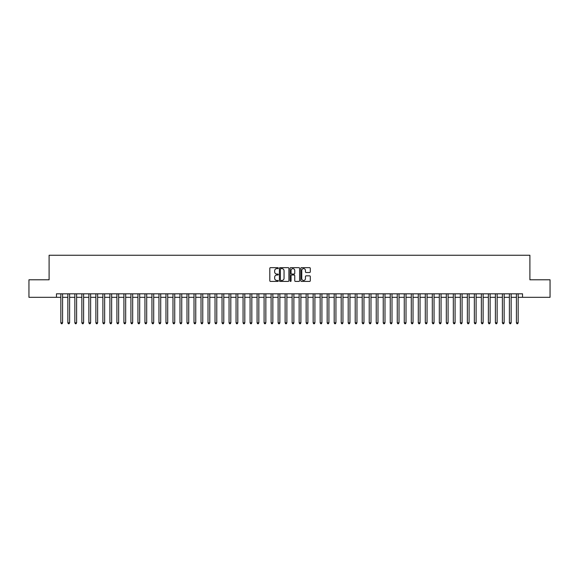 <?xml version="1.0" encoding="UTF-8"?>
<svg xmlns="http://www.w3.org/2000/svg" width="579" height="579" viewBox="0 0 579 579"><rect width="100%" height="100%" fill="white"/><g stroke="black" fill="none" stroke-linecap="round" stroke-linejoin="round"><path stroke-width="0.87" d="M278.289 268.135A0.485 0.485 0 0 0 277.804 267.657L270.494 267.657A0.688 0.688 0 0 0 269.807 268.345L269.807 280.728A0.688 0.688 0 0 0 270.494 281.416L277.804 281.416A0.485 0.485 0 0 0 278.289 280.931A0.485 0.485 0 0 0 277.804 280.453L276.856 280.453A2.2 2.2 0 0 1 274.656 278.253L274.656 277.218A2.2 2.2 0 0 1 276.856 275.018L277.804 275.018A0.485 0.485 0 0 0 278.289 274.533A0.485 0.485 0 0 0 277.804 274.055L276.856 274.055A2.2 2.2 0 0 1 274.656 271.855L274.656 270.82A2.2 2.2 0 0 1 276.856 268.62L277.804 268.62A0.485 0.485 0 0 0 278.289 268.135M309.606 272.506A0.688 0.688 0 0 0 310.293 271.819L310.293 268.345A0.688 0.688 0 0 0 309.606 267.657L301.485 267.657A0.688 0.688 0 0 0 300.798 268.345L300.798 280.728A0.688 0.688 0 0 0 301.485 281.416L309.606 281.416A0.688 0.688 0 0 0 310.293 280.728L310.293 276.53A0.688 0.688 0 0 0 309.606 275.843L306.132 275.843A0.688 0.688 0 0 0 305.444 276.53L305.444 278.615A1.838 1.838 0 0 1 303.606 280.453A1.838 1.838 0 0 1 301.76 278.615L301.76 270.458A1.838 1.838 0 0 1 303.606 268.62A1.838 1.838 0 0 1 305.444 270.458L305.444 271.819A0.688 0.688 0 0 0 306.132 272.506L309.606 272.506M56.46 297.317L28.95 297.317L28.95 279.795L49.099 279.795L49.099 255.259L529.901 255.259L529.901 279.795L550.05 279.795L550.05 297.317L522.54 297.317L522.54 293.814L56.46 293.814L56.46 297.317L60.838 297.317M288.899 268.345A0.688 0.688 0 0 0 288.212 267.657L280.091 267.657A0.688 0.688 0 0 0 279.404 268.345L279.404 280.728A0.688 0.688 0 0 0 280.091 281.416L288.212 281.416A0.688 0.688 0 0 0 288.899 280.728L288.899 268.345M290.788 267.657L298.909 267.657A0.688 0.688 0 0 1 299.596 268.345L299.596 280.728A0.688 0.688 0 0 1 298.909 281.416L295.435 281.416A0.688 0.688 0 0 1 294.747 280.728L294.747 275.705A0.688 0.688 0 0 0 294.06 275.018L291.751 275.018A0.688 0.688 0 0 0 291.063 275.705L291.063 280.931A0.485 0.485 0 0 1 290.586 281.416A0.485 0.485 0 0 1 290.101 280.931L290.101 268.345A0.688 0.688 0 0 1 290.788 267.657M62.59 297.317L67.852 297.317M69.603 297.317L74.857 297.317M76.609 297.317L81.863 297.317M83.615 297.317L88.876 297.317M90.628 297.317L95.882 297.317M97.634 297.317L102.896 297.317M104.647 297.317L109.901 297.317M111.653 297.317L116.907 297.317M118.659 297.317L123.92 297.317M125.672 297.317L130.926 297.317M132.678 297.317L137.94 297.317M139.691 297.317L144.945 297.317M146.697 297.317L151.951 297.317M153.703 297.317L158.964 297.317M160.716 297.317L165.97 297.317M167.722 297.317L172.976 297.317M174.735 297.317L179.989 297.317M181.741 297.317L186.995 297.317M188.747 297.317L194.008 297.317M195.76 297.317L201.014 297.317M202.766 297.317L208.02 297.317M209.779 297.317L215.033 297.317M216.785 297.317L222.039 297.317M223.791 297.317L229.052 297.317M230.804 297.317L236.058 297.317M237.81 297.317L243.064 297.317M244.816 297.317L250.077 297.317M251.829 297.317L257.083 297.317M258.835 297.317L264.096 297.317M265.848 297.317L271.102 297.317M272.854 297.317L278.108 297.317M279.86 297.317L285.121 297.317M286.873 297.317L292.127 297.317M293.879 297.317L299.14 297.317M300.892 297.317L306.146 297.317M307.898 297.317L313.152 297.317M314.904 297.317L320.165 297.317M321.917 297.317L327.171 297.317M328.923 297.317L334.184 297.317M335.936 297.317L341.19 297.317M342.942 297.317L348.196 297.317M349.948 297.317L355.209 297.317M356.961 297.317L362.215 297.317M363.967 297.317L369.221 297.317M370.98 297.317L376.234 297.317M377.986 297.317L383.24 297.317M384.992 297.317L390.253 297.317M392.005 297.317L397.259 297.317M399.011 297.317L404.265 297.317M406.024 297.317L411.278 297.317M413.03 297.317L418.284 297.317M420.036 297.317L425.297 297.317M427.049 297.317L432.303 297.317M434.055 297.317L439.309 297.317M441.06 297.317L446.322 297.317M448.074 297.317L453.328 297.317M455.08 297.317L460.341 297.317M462.093 297.317L467.347 297.317M469.099 297.317L474.353 297.317M476.104 297.317L481.366 297.317M483.118 297.317L488.372 297.317M490.124 297.317L495.385 297.317M497.137 297.317L502.391 297.317M504.143 297.317L509.397 297.317M511.148 297.317L516.41 297.317M518.162 297.317L522.54 297.317M280.851 268.62A0.485 0.485 0 0 0 280.366 269.105L280.366 279.968A0.485 0.485 0 0 0 280.851 280.453L281.85 280.453A2.2 2.2 0 0 0 284.05 278.253L284.05 270.82A2.2 2.2 0 0 0 281.85 268.62L280.851 268.62M294.747 270.494A1.838 1.838 0 0 0 292.909 268.656A1.838 1.838 0 0 0 291.063 270.494L291.063 273.368A0.688 0.688 0 0 0 291.751 274.055L294.06 274.055A0.688 0.688 0 0 0 294.747 273.368L294.747 270.494M62.59 293.814L62.59 322.829L60.838 322.829L60.838 293.814M62.59 322.829L62.069 323.741L61.367 323.741L60.838 322.829M69.603 293.814L69.603 322.829L67.852 322.829L67.852 293.814M69.603 322.829L69.075 323.741L68.373 323.741L67.852 322.829M76.609 293.814L76.609 322.829L74.857 322.829L74.857 293.814M76.609 322.829L76.081 323.741L75.386 323.741L74.857 322.829M83.615 293.814L83.615 322.829L81.863 322.829L81.863 293.814M83.615 322.829L83.094 323.741L82.392 323.741L81.863 322.829M90.628 293.814L90.628 322.829L88.876 322.829L88.876 293.814M90.628 322.829L90.1 323.741L89.398 323.741L88.876 322.829M97.634 293.814L97.634 322.829L95.882 322.829L95.882 293.814M97.634 322.829L97.113 323.741L96.411 323.741L95.882 322.829M104.647 293.814L104.647 322.829L102.896 322.829L102.896 293.814M104.647 322.829L104.119 323.741L103.417 323.741L102.896 322.829M111.653 293.814L111.653 322.829L109.901 322.829L109.901 293.814M111.653 322.829L111.125 323.741L110.43 323.741L109.901 322.829M118.659 293.814L118.659 322.829L116.907 322.829L116.907 293.814M118.659 322.829L118.138 323.741L117.436 323.741L116.907 322.829M125.672 293.814L125.672 322.829L123.92 322.829L123.92 293.814M125.672 322.829L125.144 323.741L124.442 323.741L123.92 322.829M132.678 293.814L132.678 322.829L130.926 322.829L130.926 293.814M132.678 322.829L132.157 323.741L131.455 323.741L130.926 322.829M139.691 293.814L139.691 322.829L137.94 322.829L137.94 293.814M139.691 322.829L139.163 323.741L138.461 323.741L137.94 322.829M146.697 293.814L146.697 322.829L144.945 322.829L144.945 293.814M146.697 322.829L146.169 323.741L145.474 323.741L144.945 322.829M153.703 293.814L153.703 322.829L151.951 322.829L151.951 293.814M153.703 322.829L153.182 323.741L152.48 323.741L151.951 322.829M160.716 293.814L160.716 322.829L158.964 322.829L158.964 293.814M160.716 322.829L160.188 323.741L159.486 323.741L158.964 322.829M167.722 293.814L167.722 322.829L165.97 322.829L165.97 293.814M167.722 322.829L167.201 323.741L166.499 323.741L165.97 322.829M174.735 293.814L174.735 322.829L172.976 322.829L172.976 293.814M174.735 322.829L174.207 323.741L173.505 323.741L172.976 322.829M181.741 293.814L181.741 322.829L179.989 322.829L179.989 293.814M181.741 322.829L181.213 323.741L180.51 323.741L179.989 322.829M188.747 293.814L188.747 322.829L186.995 322.829L186.995 293.814M188.747 322.829L188.226 323.741L187.524 323.741L186.995 322.829M195.76 293.814L195.76 322.829L194.008 322.829L194.008 293.814M195.76 322.829L195.232 323.741L194.53 323.741L194.008 322.829M202.766 293.814L202.766 322.829L201.014 322.829L201.014 293.814M202.766 322.829L202.245 323.741L201.543 323.741L201.014 322.829M209.779 293.814L209.779 322.829L208.02 322.829L208.02 293.814M209.779 322.829L209.251 323.741L208.549 323.741L208.02 322.829M216.785 293.814L216.785 322.829L215.033 322.829L215.033 293.814M216.785 322.829L216.257 323.741L215.554 323.741L215.033 322.829M223.791 293.814L223.791 322.829L222.039 322.829L222.039 293.814M223.791 322.829L223.27 323.741L222.568 323.741L222.039 322.829M230.804 293.814L230.804 322.829L229.052 322.829L229.052 293.814M230.804 322.829L230.276 323.741L229.573 323.741L229.052 322.829M237.81 293.814L237.81 322.829L236.058 322.829L236.058 293.814M237.81 322.829L237.281 323.741L236.587 323.741L236.058 322.829M244.816 293.814L244.816 322.829L243.064 322.829L243.064 293.814M244.816 322.829L244.295 323.741L243.593 323.741L243.064 322.829M251.829 293.814L251.829 322.829L250.077 322.829L250.077 293.814M251.829 322.829L251.3 323.741L250.598 323.741L250.077 322.829M258.835 293.814L258.835 322.829L257.083 322.829L257.083 293.814M258.835 322.829L258.314 323.741L257.612 323.741L257.083 322.829M265.848 293.814L265.848 322.829L264.096 322.829L264.096 293.814M265.848 322.829L265.32 323.741L264.617 323.741L264.096 322.829M272.854 293.814L272.854 322.829L271.102 322.829L271.102 293.814M272.854 322.829L272.325 323.741L271.631 323.741L271.102 322.829M279.86 293.814L279.86 322.829L278.108 322.829L278.108 293.814M279.86 322.829L279.339 323.741L278.637 323.741L278.108 322.829M286.873 293.814L286.873 322.829L285.121 322.829L285.121 293.814M286.873 322.829L286.344 323.741L285.642 323.741L285.121 322.829M293.879 293.814L293.879 322.829L292.127 322.829L292.127 293.814M293.879 322.829L293.358 323.741L292.656 323.741L292.127 322.829M300.892 293.814L300.892 322.829L299.14 322.829L299.14 293.814M300.892 322.829L300.363 323.741L299.661 323.741L299.14 322.829M307.898 293.814L307.898 322.829L306.146 322.829L306.146 293.814M307.898 322.829L307.369 323.741L306.675 323.741L306.146 322.829M314.904 293.814L314.904 322.829L313.152 322.829L313.152 293.814M314.904 322.829L314.383 323.741L313.68 323.741L313.152 322.829M321.917 293.814L321.917 322.829L320.165 322.829L320.165 293.814M321.917 322.829L321.388 323.741L320.686 323.741L320.165 322.829M328.923 293.814L328.923 322.829L327.171 322.829L327.171 293.814M328.923 322.829L328.402 323.741L327.7 323.741L327.171 322.829M335.936 293.814L335.936 322.829L334.184 322.829L334.184 293.814M335.936 322.829L335.407 323.741L334.705 323.741L334.184 322.829M342.942 293.814L342.942 322.829L341.19 322.829L341.19 293.814M342.942 322.829L342.413 323.741L341.719 323.741L341.19 322.829M349.948 293.814L349.948 322.829L348.196 322.829L348.196 293.814M349.948 322.829L349.427 323.741L348.724 323.741L348.196 322.829M356.961 293.814L356.961 322.829L355.209 322.829L355.209 293.814M356.961 322.829L356.432 323.741L355.73 323.741L355.209 322.829M363.967 293.814L363.967 322.829L362.215 322.829L362.215 293.814M363.967 322.829L363.446 323.741L362.743 323.741L362.215 322.829M370.98 293.814L370.98 322.829L369.221 322.829L369.221 293.814M370.98 322.829L370.451 323.741L369.749 323.741L369.221 322.829M377.986 293.814L377.986 322.829L376.234 322.829L376.234 293.814M377.986 322.829L377.457 323.741L376.755 323.741L376.234 322.829M384.992 293.814L384.992 322.829L383.24 322.829L383.24 293.814M384.992 322.829L384.47 323.741L383.768 323.741L383.24 322.829M392.005 293.814L392.005 322.829L390.253 322.829L390.253 293.814M392.005 322.829L391.476 323.741L390.774 323.741L390.253 322.829M399.011 293.814L399.011 322.829L397.259 322.829L397.259 293.814M399.011 322.829L398.49 323.741L397.787 323.741L397.259 322.829M406.024 293.814L406.024 322.829L404.265 322.829L404.265 293.814M406.024 322.829L405.495 323.741L404.793 323.741L404.265 322.829M413.03 293.814L413.03 322.829L411.278 322.829L411.278 293.814M413.03 322.829L412.501 323.741L411.799 323.741L411.278 322.829M420.036 293.814L420.036 322.829L418.284 322.829L418.284 293.814M420.036 322.829L419.514 323.741L418.812 323.741L418.284 322.829M427.049 293.814L427.049 322.829L425.297 322.829L425.297 293.814M427.049 322.829L426.52 323.741L425.818 323.741L425.297 322.829M434.055 293.814L434.055 322.829L432.303 322.829L432.303 293.814M434.055 322.829L433.526 323.741L432.831 323.741L432.303 322.829M441.06 293.814L441.06 322.829L439.309 322.829L439.309 293.814M441.06 322.829L440.539 323.741L439.837 323.741L439.309 322.829M448.074 293.814L448.074 322.829L446.322 322.829L446.322 293.814M448.074 322.829L447.545 323.741L446.843 323.741L446.322 322.829M455.08 293.814L455.08 322.829L453.328 322.829L453.328 293.814M455.08 322.829L454.558 323.741L453.856 323.741L453.328 322.829M462.093 293.814L462.093 322.829L460.341 322.829L460.341 293.814M462.093 322.829L461.564 323.741L460.862 323.741L460.341 322.829M469.099 293.814L469.099 322.829L467.347 322.829L467.347 293.814M469.099 322.829L468.57 323.741L467.875 323.741L467.347 322.829M476.104 293.814L476.104 322.829L474.353 322.829L474.353 293.814M476.104 322.829L475.583 323.741L474.881 323.741L474.353 322.829M483.118 293.814L483.118 322.829L481.366 322.829L481.366 293.814M483.118 322.829L482.589 323.741L481.887 323.741L481.366 322.829M490.124 293.814L490.124 322.829L488.372 322.829L488.372 293.814M490.124 322.829L489.602 323.741L488.9 323.741L488.372 322.829M497.137 293.814L497.137 322.829L495.385 322.829L495.385 293.814M497.137 322.829L496.608 323.741L495.906 323.741L495.385 322.829M504.143 293.814L504.143 322.829L502.391 322.829L502.391 293.814M504.143 322.829L503.614 323.741L502.919 323.741L502.391 322.829M511.148 293.814L511.148 322.829L509.397 322.829L509.397 293.814M511.148 322.829L510.627 323.741L509.925 323.741L509.397 322.829M518.162 293.814L518.162 322.829L516.41 322.829L516.41 293.814M518.162 322.829L517.633 323.741L516.931 323.741L516.41 322.829"/></g></svg>
